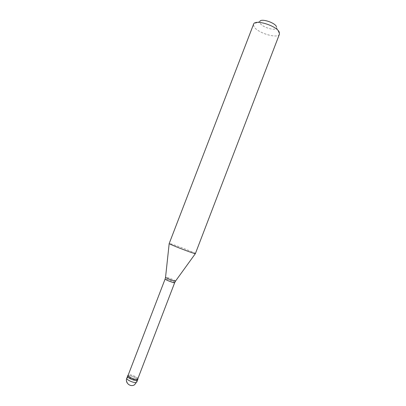 <?xml version="1.0" encoding="UTF-8"?>
<svg xmlns="http://www.w3.org/2000/svg" width="406" height="406" viewBox="0 0 406 406"><rect width="100%" height="100%" fill="white"/><g stroke="black" fill="none" stroke-linecap="round" stroke-linejoin="round"><path stroke-width="0.3" stroke-dasharray="2.03 1.52" d="M128.154 375.839L127.565 376.23L128.154 375.839C130.473 375.139 138.334 378.666 137.532 380.057C138.334 378.666 130.473 375.139 128.154 375.839M137.893 378.625C137.395 377.001 130.57 374.23 128.54 374.834L128.255 374.926M137.756 378.981C138.527 377.651 130.92 374.241 128.687 374.911L128.118 375.281M195.464 253.593C196.215 253.202 175.397 245.006 170.302 243.681L169.135 243.488M279.45 34.134C278.085 39.255 256.973 32.84 253.917 26.456L253.567 24.198M276.466 26.649L276.648 27.862C276.121 31.485 261.921 27.309 259.992 23L259.845 21.411L253.633 24.045M129.864 385.192L128.423 384.091L127.098 382.254L126.484 380.544L126.515 379.214M126.52 379.189L127.768 376.956M129.819 385.208L132.326 385.67L134.965 384.533L136.502 382.513L137.304 379.295M136.761 382.076C137.568 380.666 129.707 377.133 127.382 377.849L126.789 378.25M174.671 282.708C175.093 282.282 167.439 279.166 165.541 278.993L165.105 279.039M175.554 281.043C175.656 280.5 167.917 277.384 165.998 277.191L165.562 277.207M276.648 27.862L279.506 33.972"/><path stroke-width="0.61" d="M126.789 378.25C124.779 382.797 130.514 387.588 134.584 384.731L136.208 382.462C133.955 383.239 125.936 379.64 126.789 378.25L127.565 376.23C126.723 377.605 134.741 381.193 136.984 380.437L137.532 380.057L136.984 380.437C134.741 381.193 126.723 377.605 127.565 376.23L127.951 375.22C127.114 376.585 135.132 380.168 137.375 379.422L137.923 379.047L137.893 378.625M128.255 374.926L127.951 375.22M165.105 279.039L128.118 375.281C127.306 376.601 135.056 380.067 137.228 379.346L137.756 378.981L174.671 282.708L174.265 282.759C172.438 282.622 164.643 279.455 165.105 279.039L165.552 277.308C165.678 277.922 173.342 280.982 175.133 281.13L175.499 281.125L195.377 253.623L194.53 253.466C190.247 252.446 169.53 244.351 169.18 243.57L253.633 24.045C255.171 19.057 276.872 25.877 279.242 32.15L279.45 34.134L195.377 253.623M259.845 21.411C260.967 18.158 274.882 22.523 276.466 26.649M165.562 277.207L169.18 243.57M175.554 281.043L174.671 282.708M136.761 382.076L137.923 379.047"/></g></svg>
